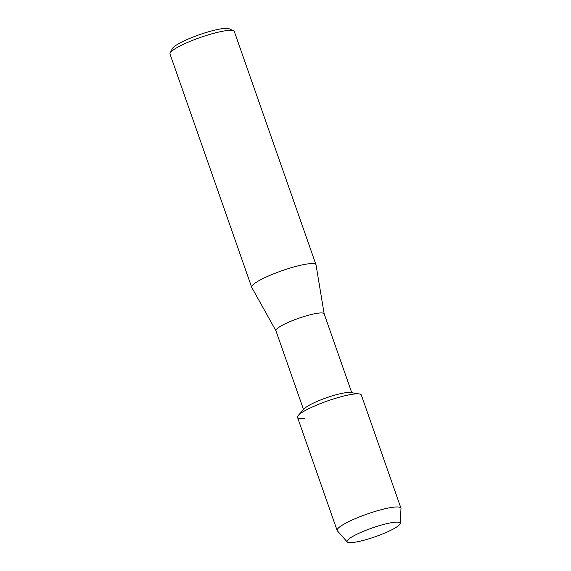 <?xml version="1.0" encoding="UTF-8"?>
<svg xmlns="http://www.w3.org/2000/svg" width="571" height="571" viewBox="0 0 571 571"><rect width="100%" height="100%" fill="white"/><g stroke="black" fill="none" stroke-linecap="round" stroke-linejoin="round"><path stroke-width="0.86" d="M353.235 542.45A28.107 4.639 160.7 0 0 387.952 531.644A28.107 4.639 160.7 0 0 397.623 522.13A28.107 4.639 160.7 0 0 393.997 522.315A28.107 4.639 160.7 0 0 368.745 529.21A28.107 4.639 160.7 0 0 348.46 539.345A28.107 4.639 160.7 0 0 353.235 542.45A28.107 4.639 160.7 0 0 382.556 533.964A28.107 4.639 160.7 0 0 400.185 523.407A28.107 4.639 160.7 0 0 397.623 522.13A28.107 4.639 160.7 0 0 393.997 522.315A28.107 4.639 160.7 0 0 368.745 529.21A28.107 4.639 160.7 0 0 348.46 539.345A28.107 4.639 160.7 0 0 347.254 541.95A28.107 4.639 160.7 0 0 353.235 542.45M400.185 523.407L400.992 508.511A33.803 5.582 160.7 0 0 400.942 508.126L361.329 395.011A33.803 5.582 160.7 0 0 353.934 394.076A33.803 5.582 160.7 0 1 359.423 393.961L350.551 392.513A25.552 4.218 160.7 0 0 346.397 392.598A25.552 4.218 160.7 0 0 322.358 399.279A25.552 4.218 160.7 0 0 304.386 408.679L298.355 415.353A33.803 5.582 160.7 0 0 304.907 418.293M351.779 392.712L324.157 313.829A25.552 4.218 160.7 0 0 318.568 313.115A25.552 4.218 160.7 0 0 291.139 321.145A25.552 4.218 160.7 0 0 275.921 330.716L303.551 409.607M324.178 313.886L316.034 264.915A34.067 5.624 160.7 0 0 315.999 264.758A34.067 5.624 160.7 0 0 308.547 263.816A34.067 5.624 160.7 0 0 271.982 274.515A34.067 5.624 160.7 0 0 251.683 287.284A34.067 5.624 160.7 0 0 251.754 287.427L275.943 330.773M315.999 264.758L234.317 31.526A34.067 5.624 160.7 0 0 233.553 30.798A34.067 5.624 160.7 0 0 226.873 30.584A34.067 5.624 160.7 0 0 192.862 40.248A34.067 5.624 160.7 0 0 170.151 53.003A34.067 5.624 160.7 0 0 170.008 54.045L251.683 287.284M233.553 30.798L229.128 28.743A30.52 5.039 160.7 0 0 223.14 28.55A30.52 5.039 160.7 0 0 192.67 37.215A30.52 5.039 160.7 0 0 172.328 48.635L170.151 53.003M400.942 508.126A33.803 5.582 160.7 0 0 393.547 507.191A33.803 5.582 160.7 0 0 357.268 517.804A33.803 5.582 160.7 0 0 337.133 530.473L297.52 417.358A33.803 5.582 160.7 0 1 317.654 404.689A33.803 5.582 160.7 0 1 353.934 394.076A33.803 5.582 160.7 0 0 322.137 402.912A33.803 5.582 160.7 0 0 298.355 415.353M337.133 530.473A33.803 5.582 160.7 0 0 337.333 530.802L347.254 541.95"/></g></svg>
